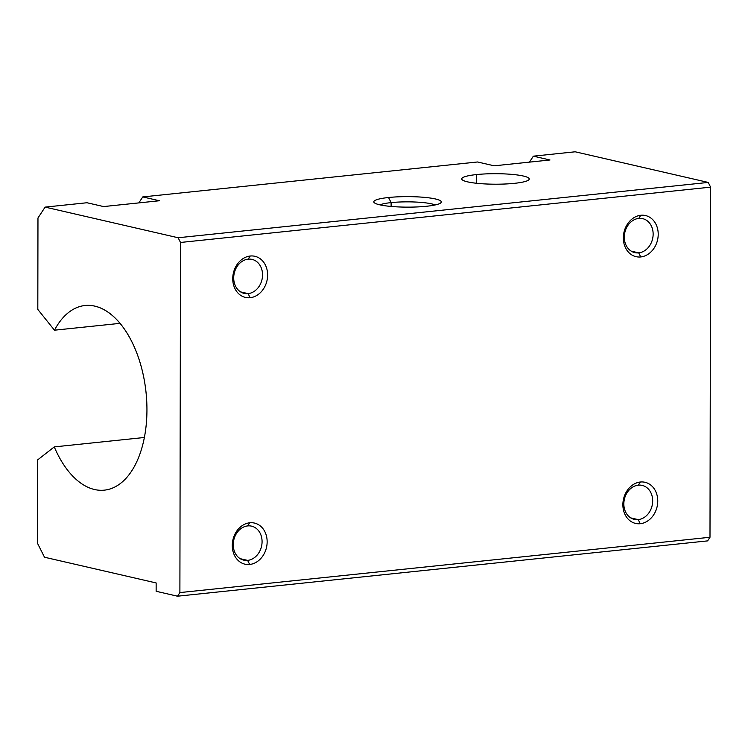 <?xml version="1.0" encoding="UTF-8"?>
<svg xmlns="http://www.w3.org/2000/svg" width="748" height="748" viewBox="0 0 748 748"><rect width="100%" height="100%" fill="white"/><g stroke="black" fill="none" stroke-linecap="round" stroke-linejoin="round"><path stroke-width="1.12" d="M248.158 259.163L250.215 256.022A21.094 17.223 103 0 0 232.74 278.686A21.094 17.223 103 0 0 250.141 297.704L248.093 293.627A17.447 14.24 -77 0 1 233.703 277.901A17.447 14.24 -77 0 1 248.158 259.163A17.447 14.24 103 0 0 233.844 275.535A17.447 14.24 103 0 0 244.213 293.394A17.447 14.24 103 0 0 248.093 293.627L240.613 291.898L248.093 293.627A17.447 14.24 103 0 0 262.398 277.246A17.447 14.24 103 0 0 252.039 259.397A17.447 14.24 103 0 0 248.158 259.163A17.447 14.24 -77 0 1 262.539 274.89A17.447 14.24 -77 0 1 248.093 293.627L250.141 297.704A21.094 17.223 103 0 0 267.616 275.049A21.094 17.223 103 0 0 250.215 256.022L248.158 259.163M638.287 485.162L640.344 482.021A21.094 17.223 103 0 0 622.878 504.685A21.094 17.223 103 0 0 640.279 523.703L638.222 519.626A17.447 14.24 -77 0 1 623.841 503.9A17.447 14.24 -77 0 1 638.287 485.162A17.447 14.24 103 0 0 623.972 501.534A17.447 14.24 103 0 0 634.341 519.393A17.447 14.24 103 0 0 638.222 519.626L630.742 517.897L638.222 519.626A17.447 14.24 103 0 0 652.537 503.245A17.447 14.24 103 0 0 642.167 485.396A17.447 14.24 103 0 0 638.287 485.162A17.447 14.24 -77 0 1 652.677 500.889A17.447 14.24 -77 0 1 638.222 519.626L640.279 523.703A21.094 17.223 103 0 0 657.754 501.048A21.094 17.223 103 0 0 640.344 482.021L638.287 485.162M144.355 437.496L54.277 446.902A92.827 51.64 -96 0 0 104.318 490.155A92.827 51.64 -96 0 0 146.945 409.867A92.827 51.64 -96 0 0 85.048 305.502A92.827 51.64 -96 0 0 54.473 330.195L37.811 309.429L37.97 217.977L45.114 207.112L178.136 237.752L180.502 242.464L179.894 592.584L177.51 596.203L707.608 540.888L709.992 537.27L707.608 540.888L177.51 596.203L156.136 591.285L156.145 582.944L44.506 557.232L37.4 543.085L37.55 459.973L54.277 446.902L144.355 437.496M391.111 202.614L388.549 197.509A33.754 5.255 0.1 0 0 374.215 202.652A33.754 5.255 0.1 0 0 426.556 206.261A33.754 5.255 0.1 0 0 440.89 202.773A33.754 5.255 0.1 0 0 425.649 197.481A33.754 5.255 0.1 0 0 388.549 197.509L391.111 202.614A29.191 4.544 0.1 0 0 379.956 204.868A29.191 4.544 -179.9 0 1 391.111 202.614L391.111 206.448L391.111 202.614A29.191 4.544 -179.9 0 1 435.14 204.961A29.191 4.544 0.1 0 0 391.111 202.614M476.476 183.26L476.495 174.574A33.754 5.255 0.1 0 0 461.74 178.894A33.754 5.255 0.1 0 0 479.711 183.569A33.754 5.255 0.1 0 0 514.502 183.325A33.754 5.255 0.1 0 0 529.257 179.015A33.754 5.255 0.1 0 0 511.277 174.331A33.754 5.255 0.1 0 0 476.495 174.574L476.476 183.26M638.755 218.397L640.812 215.265A21.094 17.223 103 0 0 623.336 237.929A21.094 17.223 103 0 0 640.737 256.947L638.689 252.861A17.447 14.24 -77 0 1 624.3 237.135A17.447 14.24 -77 0 1 638.755 218.397A17.447 14.24 103 0 0 624.44 234.779A17.447 14.24 103 0 0 634.809 252.628A17.447 14.24 103 0 0 638.689 252.861L631.209 251.141L638.689 252.861A17.447 14.24 103 0 0 653.004 236.49A17.447 14.24 103 0 0 642.635 218.631A17.447 14.24 103 0 0 638.755 218.397A17.447 14.24 -77 0 1 653.135 234.124A17.447 14.24 -77 0 1 638.689 252.861L640.737 256.947A21.094 17.223 103 0 0 658.212 234.283A21.094 17.223 103 0 0 640.812 215.265L638.755 218.397M247.691 525.919L249.748 522.787A21.094 17.223 103 0 0 232.282 545.442A21.094 17.223 103 0 0 249.682 564.469L247.625 560.383A17.447 14.24 -77 0 1 233.245 544.656A17.447 14.24 -77 0 1 247.691 525.919A17.447 14.24 103 0 0 233.376 542.3A17.447 14.24 103 0 0 243.745 560.149A17.447 14.24 103 0 0 247.625 560.383L240.145 558.663L247.625 560.383A17.447 14.24 103 0 0 261.94 544.002A17.447 14.24 103 0 0 251.571 526.153A17.447 14.24 103 0 0 247.691 525.919A17.447 14.24 -77 0 1 262.071 541.645A17.447 14.24 -77 0 1 247.625 560.383L249.682 564.469A21.094 17.223 103 0 0 267.148 541.804A21.094 17.223 103 0 0 249.748 522.787L247.691 525.919M120.063 323.351L54.473 330.195L120.063 323.351M575.212 151.797L708.234 182.428L710.6 187.15L709.992 537.27L179.894 592.584L709.992 537.27L710.6 187.15L180.502 242.464L710.6 187.15L708.234 182.428L178.136 237.752L708.234 182.428L575.212 151.797L533.361 156.164L529.434 162.138L533.361 156.164L575.212 151.797M159.389 200.754L142.765 196.92L138.829 202.895L142.765 196.92L477.561 161.979L494.185 165.813L549.986 159.988L533.361 156.164L549.986 159.988L494.185 165.813L477.561 161.979L142.765 196.92L159.389 200.754L103.589 206.57L159.389 200.754M86.964 202.745L103.589 206.57L86.964 202.745L45.114 207.112L86.964 202.745M249.748 522.787A21.094 17.223 -77 0 1 267.148 541.804A21.094 17.223 -77 0 1 249.682 564.469A21.094 17.223 -77 0 1 232.282 545.442A21.094 17.223 -77 0 1 249.748 522.787M640.812 215.265A21.094 17.223 -77 0 1 658.212 234.283A21.094 17.223 -77 0 1 640.737 256.947A21.094 17.223 -77 0 1 623.336 237.929A21.094 17.223 -77 0 1 640.812 215.265M640.344 482.021A21.094 17.223 -77 0 1 657.754 501.048A21.094 17.223 -77 0 1 640.279 523.703A21.094 17.223 -77 0 1 622.878 504.685A21.094 17.223 -77 0 1 640.344 482.021M250.215 256.022A21.094 17.223 -77 0 1 267.616 275.049A21.094 17.223 -77 0 1 250.141 297.704A21.094 17.223 -77 0 1 232.74 278.686A21.094 17.223 -77 0 1 250.215 256.022M514.502 183.325A33.754 5.255 -179.9 0 1 467.594 181.867A33.754 5.255 -179.9 0 1 476.495 174.574A33.754 5.255 -179.9 0 1 523.394 176.042A33.754 5.255 -179.9 0 1 514.502 183.325M388.549 197.509A33.754 5.255 -179.9 0 1 435.458 198.968A33.754 5.255 -179.9 0 1 426.556 206.261A33.754 5.255 -179.9 0 1 379.657 204.793A33.754 5.255 -179.9 0 1 388.549 197.509M37.811 309.429L54.473 330.195A92.827 51.64 84 0 1 112.509 315.6A92.827 51.64 84 0 1 146.945 409.867A92.827 51.64 84 0 1 112.2 488.201A92.827 51.64 84 0 1 54.277 446.902L37.55 459.973L37.4 543.085L44.506 557.232L156.145 582.944L156.136 591.285L177.51 596.203L179.894 592.584L180.502 242.464L178.136 237.752L45.114 207.112L37.97 217.977L37.811 309.429"/></g></svg>

